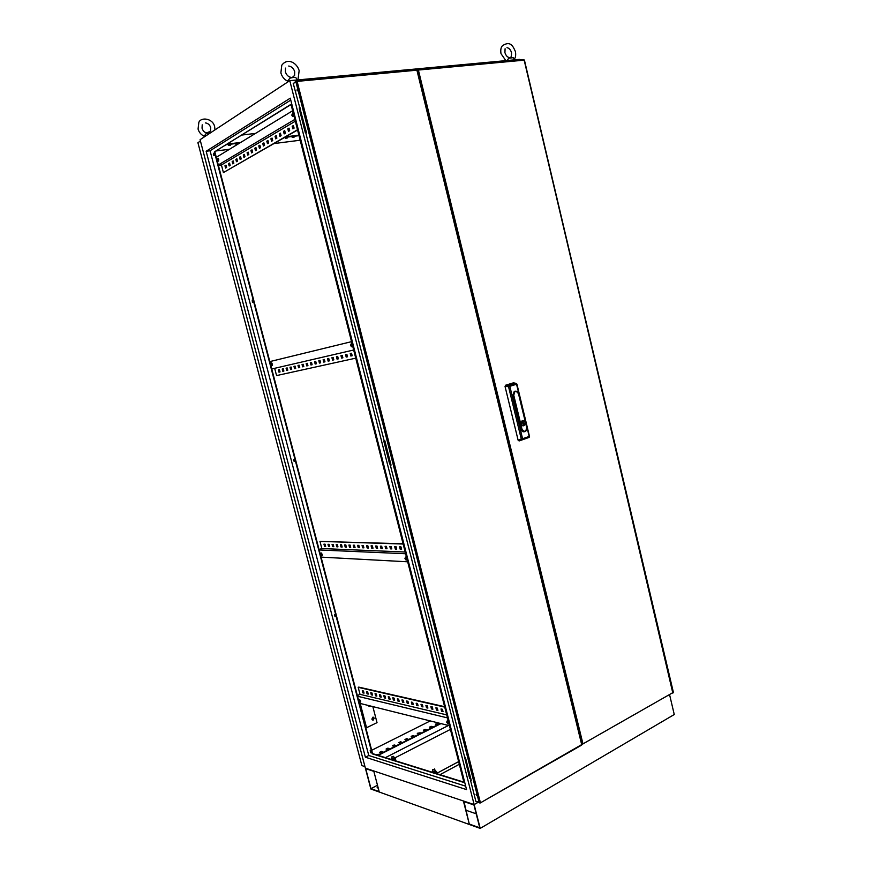 <?xml version="1.0" encoding="UTF-8"?>
<svg xmlns="http://www.w3.org/2000/svg" width="872" height="872" viewBox="0 0 872 872"><rect width="100%" height="100%" fill="white"/><g stroke="black" fill="none" stroke-linecap="round" stroke-linejoin="round"><path stroke-width="1.31" d="M298.159 78.415L299.151 70.621C297.058 63.024 287.738 57.236 281.787 65.215L280.882 72.888C282.005 76.725 284.228 79.483 287.564 81.151L289.896 78.175L293.014 77.412M289.896 78.175L293.755 77.325L295.673 77.466L296.393 78.436M214.959 129.895L214.665 126.734C212.921 118.2 200.887 116.804 198.849 122.385L198.064 129.056C199.067 132.413 201.105 134.8 204.179 136.196L206.054 133.645L209.574 132.86M210.534 132.806L206.054 133.645M507.275 60.506L508.638 58.217L511.036 57.596M513.194 57.705L508.638 58.217M435.717 773.344L436.741 772.025M435.204 773.181L436.741 771.84L435.913 771.404M434.638 773.006L436.12 772.221L434.888 770.172M432.937 770.728L432.414 771.404L433.373 771.698L434.997 771.23L434.278 771.785L434.583 772.984M435.172 770.194L435.804 770.968M432.359 771.186L432.665 772.396L432.708 770.881M434.278 771.785L432.556 771.894M394.656 760.515L395.692 759.261M394.155 760.362L395.703 759.087L394.929 758.716M393.632 760.199L395.081 759.468L394.645 757.626L393.937 757.539M392.084 758.084L391.583 758.695L392.444 758.956L394.635 757.724L395.081 759.468M394.765 758.269L391.67 759.152L391.811 758.28M393.283 759.032L393.577 760.188M434.169 769.377L432.621 769.475L434.169 769.377M393.218 756.765L391.768 756.874L393.218 756.765M371.864 719.193L373.271 720.043L374.219 718.059L372.802 717.22L371.864 719.193M372.54 720.021L373.968 717.994L373.292 717.166M368.278 705.459L369.75 706.429L370.349 705.971M368.998 706.429L370.099 705.917M360.648 700.99L360.278 702.178L359.144 700.619L359.515 699.431L360.648 700.99M360.681 701.895L359.635 699.475M448.579 722.626L448.066 723.934L446.704 722.169L447.216 720.861L448.579 722.626M448.579 723.64L447.26 720.872M320.809 554.341L321.812 555.769L322.259 554.418L321.256 552.99L320.809 554.341M321.354 553.033L322.259 555.529M404.946 558.549L406.123 560.151L406.755 558.636L405.578 557.045L404.946 558.549M405.589 557.045L406.701 559.911L406.123 560.151M272.391 364.06L271.879 365.651L271.039 364.387L271.552 362.796L272.391 364.06M272.347 365.455L271.65 362.839M352.255 344.952L351.503 346.762L350.544 345.367L351.307 343.557L352.255 344.952M352.103 346.598L351.165 345.203L351.318 343.557M218.763 159.304L218.196 161.189L217.499 160.067L218.065 158.181L218.763 159.304M218.665 161.037L218.196 158.257M293.406 114.188L292.556 116.379L291.804 115.159L292.643 112.979L293.406 114.188M293.156 116.27L292.698 113.011M214.327 154.082L213.88 155.554L213.346 154.682L213.793 153.21L214.327 154.082M213.88 153.265L214.25 155.445M252.836 300.993L252.422 302.301L252.226 300.044L252.836 300.993M252.302 300.088L252.793 302.17M294.616 460.329L294.245 461.473L293.526 460.427L293.897 459.282L294.616 460.329M293.973 459.315L294.594 461.31M335.328 615.61L335.012 616.602L334.51 614.466L335.328 615.61M334.586 614.488L335.339 616.417M371.069 751.947L370.807 752.83L370.153 750.705L371.069 751.947M370.251 750.727L371.101 752.612M448.481 725.471L385.413 757.637M439.978 774.674L459.315 764.275M470.651 778.042L469.605 778.238L464.46 756.471M390.711 463.773L389.642 464.024L383.854 441.276L384.901 440.949M306.475 132.609L305.353 132.751L299.249 108.76L300.328 108.455M289.787 80.66L200.08 139.684L365.368 768.145L474.139 804.584L478.009 802.382L474.139 804.584L289.787 80.66L519.658 59.361L519.799 59.972M449.483 725.722L360.19 703.442L366.556 727.728L365.717 727.499L372.562 753.615L463.871 782.14M214.403 151.913L372.17 753.822L463.969 782.522L291.008 104.313L214.403 151.913L291.063 104.531M214.85 151.848L365.717 727.499M403.147 544.019L319.98 541.403L321.855 548.553L405.186 552.02M321.855 548.553L319.087 549.567M405.622 553.742L319.196 549.96M353.661 349.999L271.759 368.987M297.494 129.764L223.406 172.569L221.423 164.971L295.314 121.208M294.856 119.399L218.294 164.971M221.423 164.971L218.403 165.375M289.341 129.318L288.621 129.405M255.507 133.405L241.925 135.04M465.681 786.173L368.769 755.501L210.065 150.758L290.757 100.095M226.328 144.719L239.691 143.052M271.639 139.062L272.293 138.986M284.741 137.427L298.998 135.651M237.773 144.229L235.909 144.458L238.765 143.618M294.093 137.166L292.185 137.405L293.973 136.708M287.27 138.016L285.351 138.256L287.15 137.558M272.522 139.869L271.857 139.945M271.824 139.803L272.424 139.455M230.666 145.123L228.617 145.373L230.535 144.654M227.352 144.087L240.727 142.419M276.141 138.005L276.816 137.929M285.82 136.795L298.878 135.171M365.379 757.212L206.152 151.259L290.267 98.165L466.553 789.607L365.379 757.212L368.769 755.501M380.868 752.634L382.666 751.729L381.489 751.37L379.691 752.274L380.868 752.634M387.255 749.408L389.043 748.503L387.855 748.154L386.078 749.048L387.255 749.408M393.599 746.203L395.365 745.309L394.177 744.961L392.411 745.854L393.599 746.203M399.888 743.02L401.643 742.137L400.455 741.789L398.7 742.682L399.888 743.02M406.134 739.87L407.878 738.987L406.679 738.649L404.946 739.532L406.134 739.87M412.336 736.731L414.058 735.859L412.859 735.532L411.137 736.404L412.336 736.731M418.484 733.625L420.195 732.763L417.274 733.298L418.484 733.625M424.588 730.54L426.288 729.679L425.067 729.363L423.378 730.224L424.588 730.54M430.637 727.477L432.327 726.627L431.106 726.311L429.427 727.172L430.637 727.477M436.654 724.447L438.322 723.597L435.433 724.131L436.654 724.447M376.246 754.771L379.647 754.138L440.338 723.444M377.184 755.065L379.647 754.138M379.767 754.585L440.981 723.597M382.165 751.98L380.312 752.46M388.531 748.765L386.699 749.233M394.853 745.571L393.043 746.04M401.131 742.399L399.332 742.857M407.355 739.249L405.567 739.707M413.535 736.121L411.769 736.578M419.672 733.025L417.917 733.472M425.754 729.951L424.01 730.387M431.793 726.899L430.07 727.335M437.788 723.869L436.076 724.294M206.152 151.259L210.065 150.758M216.289 157.331L292.643 110.744M223.406 172.569L297.559 130.026M226.11 167.751L226.033 165.386M229.696 165.658L229.619 163.282M233.325 163.544L233.249 161.146M236.988 161.407L236.933 158.987M240.705 159.249L240.65 156.807M244.465 157.058L244.422 154.595M248.269 154.835L248.226 152.36M252.117 152.589L252.084 150.093M256.019 150.311L255.452 148.12L255.997 147.793M259.965 148.011L259.398 145.798L259.954 145.471M263.965 145.679L263.388 143.455L263.965 143.117M268.02 143.324L267.442 141.079L268.02 140.741M272.119 140.937L271.53 138.681L272.129 138.332M276.271 138.517L275.683 136.239L276.293 135.879M280.468 136.065L279.89 133.776L280.501 133.405M284.73 133.579L284.141 131.28L284.773 130.898M289.046 131.062L288.458 128.74L289.101 128.369M293.417 128.511L292.829 126.178L293.483 125.786M225.968 165.157L224.965 165.745L225.576 168.067L226.578 167.479L225.968 165.157M229.554 163.042L228.551 163.642L229.162 165.974L230.164 165.386L229.554 163.042M233.195 160.917L232.17 161.516L232.78 163.86L233.805 163.271L233.195 160.917M236.868 158.748L235.832 159.358L236.454 161.723L237.489 161.124L236.868 158.748M240.585 156.568L239.538 157.178L240.16 159.565L241.206 158.955L240.585 156.568M244.356 154.355L243.299 154.976L243.92 157.374L244.978 156.753L244.356 154.355M248.171 152.11L247.092 152.742L247.724 155.151L248.793 154.529L248.171 152.11M252.03 149.842L250.94 150.485L251.572 152.916L252.651 152.273L252.03 149.842M255.932 147.553L254.831 148.196L255.463 150.638L256.564 149.995L255.932 147.553M259.889 145.221L258.777 145.875L259.409 148.338L260.532 147.684L259.889 145.221M263.9 142.877L262.766 143.531L263.409 146.006L264.532 145.352L263.9 142.877M267.955 140.49L266.81 141.155L267.453 143.651L268.598 142.986L267.955 140.49M272.064 138.07L270.909 138.757L271.552 141.264L272.707 140.588L272.064 138.07M276.228 135.629L275.051 136.315L275.705 138.844L276.871 138.157L276.228 135.629M280.435 133.154L279.258 133.852L279.901 136.392L281.089 135.694L280.435 133.154M284.708 130.647L283.509 131.356L284.163 133.906L285.362 133.209L284.708 130.647M289.035 128.108L287.815 128.816L288.479 131.389L289.689 130.68L289.035 128.108M293.417 125.535L292.185 126.255L292.85 128.849L294.082 128.13L293.417 125.535M269.83 361.597L351.536 341.661L269.83 361.597M355.743 358.163L276.566 375.581L274.658 368.322M280.032 371.93L279.443 369.673L278.375 369.924L278.964 372.17L280.032 371.93L278.953 369.793M283.88 371.047L282.779 368.911M287.771 370.175L286.659 368.028M291.706 369.314L291.106 367.014L290.005 367.265L290.605 369.554L291.706 369.314L290.583 367.134M295.684 368.398L294.562 366.229M299.717 367.493L298.573 365.313M303.805 366.589L303.205 364.256L302.05 364.518L302.66 366.85L303.805 366.589L303.238 366.698L302.639 364.387M307.936 365.662L307.326 363.319L306.17 363.58L306.781 365.924L307.936 365.662L307.358 365.771L306.759 363.45M312.122 364.725L311.511 362.36L310.334 362.632L310.944 364.987L312.122 364.725L311.533 364.834L310.923 362.49M316.351 363.755L315.751 363.886L315.141 361.531M320.634 362.817L320.024 360.419L318.814 360.692L319.435 363.09L320.634 362.817L320.024 362.926L319.414 360.561M324.973 361.836L324.351 359.428L323.13 359.711L323.752 362.109L324.973 361.836L324.351 361.956L323.73 359.569M329.365 360.855L328.744 358.425L327.512 358.708L328.134 361.128L329.365 360.855L328.733 360.975L328.112 358.577M333.812 359.831L333.159 359.983L332.537 357.564M338.314 358.85L337.693 356.386L336.428 356.681L337.05 359.133L338.314 358.85L337.649 358.97L337.028 356.539M342.87 357.803L342.206 357.956L341.573 355.503M347.503 356.779L346.86 354.294L345.563 354.588L346.206 357.073L347.503 356.779L346.805 356.921L346.173 354.457M352.179 355.732L351.547 353.225L350.228 353.531L350.86 356.027L352.179 355.732L351.471 355.874L350.838 353.389M283.291 368.802L282.212 369.041L282.8 371.308L283.88 371.069L283.291 368.802M287.171 367.908L286.081 368.158L286.681 370.437L287.771 370.197L287.171 367.908M295.096 366.109L293.973 366.36L294.573 368.671L295.695 368.409L295.096 366.109M299.129 365.183L297.995 365.444L298.595 367.766L299.728 367.504L299.129 365.183M315.74 361.4L314.552 361.673L315.163 364.038L316.351 363.777L315.74 361.4M333.191 357.411L331.938 357.705L332.559 360.136L333.812 359.853L333.191 357.411M342.249 355.351L340.963 355.645L341.595 358.109L342.881 357.825L342.249 355.351M321.07 557.121L407.671 561.797M319.98 541.403L403.082 543.779M325.594 546.166L324.558 544.183M329.649 546.319L328.602 544.324M333.747 546.472L332.69 544.466M337.9 546.635L336.821 544.619M342.097 546.798L341.007 544.76M346.348 546.951L345.236 544.913M350.642 547.115L349.519 545.065M354.991 547.278L353.858 545.218M359.395 547.452L358.25 545.371M363.853 547.616L362.687 545.523M368.355 547.79L367.712 547.769L367.177 545.687M372.922 547.965L372.268 547.943L371.734 545.85M377.543 548.139L376.878 548.117L376.333 546.003M382.219 548.314L381.544 548.292L380.999 546.166M386.961 548.499L386.263 548.466L385.718 546.341M391.757 548.684L391.048 548.652L390.493 546.504M396.607 548.87L395.888 548.837L395.332 546.679M401.523 549.055L400.793 549.022L400.237 546.853M325.082 544.204L323.948 544.161L324.526 546.352L325.648 546.395L325.082 544.204M329.125 544.346L327.992 544.302L328.559 546.504L329.703 546.548L329.125 544.346M333.224 544.488L332.079 544.444L332.657 546.657L333.802 546.7L333.224 544.488M337.377 544.629L336.211 544.597L336.788 546.82L337.955 546.864L337.377 544.629M341.573 544.782L340.396 544.738L340.974 546.973L342.151 547.027L341.573 544.782M345.813 544.935L344.625 544.891L345.203 547.136L346.402 547.191L345.813 544.935M350.108 545.087L348.909 545.044L349.498 547.3L350.697 547.354L350.108 545.087M354.457 545.24L353.236 545.196L353.825 547.474L355.046 547.518L354.457 545.24M358.861 545.392L357.618 545.349L358.218 547.638L359.449 547.681L358.861 545.392M363.308 545.545L362.065 545.501L362.654 547.812L363.907 547.856L363.308 545.545M367.821 545.709L366.556 545.665L367.156 547.976L368.42 548.03L367.821 545.709M372.377 545.872L371.101 545.817L371.701 548.15L372.987 548.205L372.377 545.872M376.998 546.036L375.701 545.981L376.301 548.335L377.609 548.379L376.998 546.036M381.674 546.199L380.356 546.145L380.966 548.51L382.285 548.564L381.674 546.199M386.405 546.363L385.075 546.319L385.686 548.695L387.015 548.739L386.405 546.363M391.201 546.526L389.86 546.482L390.471 548.87L391.811 548.924L391.201 546.526M396.062 546.7L394.689 546.657L395.31 549.055L396.673 549.109L396.062 546.7M400.978 546.875L399.594 546.831L400.204 549.251L401.589 549.306L400.978 546.875M357.531 696.238L447.489 717.885M446.715 714.887L360.016 694.33L357.357 695.562M360.016 694.33L358.196 687.343L358.719 687.103L444.622 706.68M363.918 692.739L362.916 690.864M368.137 693.72L367.123 691.845M372.409 694.722L371.385 692.826M376.726 695.725L375.69 693.829M381.097 696.75L380.05 694.831M385.522 697.785L384.454 695.856M390.002 698.832L388.923 696.892M394.526 699.889L393.435 697.927M399.103 700.957L397.992 698.984M403.747 702.047L402.613 700.063M408.434 703.148L407.289 701.143M413.186 704.249L412.02 702.243M417.993 705.372L416.816 703.344M422.855 706.516L421.667 704.467M427.781 707.661L427.051 707.497L426.572 705.612M432.763 708.827L432.022 708.663L431.542 706.756M437.809 710.015L437.057 709.83L436.567 707.922M442.922 711.203L442.148 711.029L441.657 709.1M358.196 687.343L444.731 707.105M363.461 690.995L364.016 693.131L362.839 692.848L362.283 690.722L363.461 690.995M367.679 691.965L368.246 694.112L367.058 693.84L366.491 691.692L367.679 691.965M371.952 692.957L372.518 695.115L371.308 694.831L370.753 692.684L371.952 692.957M376.268 693.959L376.835 696.129L375.625 695.845L375.058 693.676L376.268 693.959M380.639 694.973L381.206 697.153L379.974 696.87L379.407 694.69L380.639 694.973M385.064 695.998L385.631 698.189L384.389 697.905L383.811 695.703L385.064 695.998M389.533 697.033L390.1 699.235L388.847 698.941L388.269 696.739L389.533 697.033M394.057 698.08L394.635 700.303L393.359 699.998L392.782 697.785L394.057 698.08M398.635 699.137L399.213 701.371L397.926 701.077L397.349 698.843L398.635 699.137M403.267 700.216L403.845 702.461L402.548 702.156L401.97 699.911L403.267 700.216M407.954 701.295L408.543 703.562L407.224 703.246L406.635 700.99L407.954 701.295M412.707 702.396L413.295 704.674L411.955 704.358L411.366 702.091L412.707 702.396M417.503 703.508L418.102 705.797L416.751 705.481L416.162 703.192L417.503 703.508M422.375 704.631L422.964 706.941L421.59 706.614L421.002 704.314L422.375 704.631M427.291 705.775L427.89 708.097L426.506 707.77L425.907 705.459L427.291 705.775M432.272 706.93L432.872 709.263L431.466 708.936L430.877 706.603L432.272 706.93M437.319 708.097L437.918 710.44L436.501 710.113L435.902 707.77L437.319 708.097M442.431 709.285L443.031 711.639L441.592 711.301L440.992 708.947L442.431 709.285M292.185 126.255L292.829 126.178M350.86 356.027L351.471 355.874M400.204 549.251L400.793 549.022M441.592 711.301L442.148 711.029M287.815 128.816L288.458 128.74M346.206 357.073L346.805 356.921M395.31 549.055L395.888 548.837M436.501 710.113L437.057 709.83M283.509 131.356L284.141 131.28M341.595 358.109L342.206 357.956M390.471 548.87L391.048 548.652M431.466 708.936L432.022 708.663M279.258 133.852L279.89 133.776M337.05 359.133L337.649 358.97M385.686 548.695L386.263 548.466M426.506 707.77L427.051 707.497M275.051 136.315L275.683 136.239M332.559 360.136L333.159 359.983M380.966 548.51L381.544 548.292M421.59 706.614L422.146 706.353M270.909 138.757L271.53 138.681M328.134 361.128L328.733 360.975M376.301 548.335L376.878 548.117M416.751 705.481L417.296 705.219M266.81 141.155L267.442 141.079M323.752 362.109L324.351 361.956M371.701 548.15L372.268 547.943M411.955 704.358L412.5 704.096M262.766 143.531L263.388 143.455M319.435 363.09L320.024 362.926M367.156 547.976L367.712 547.769M407.224 703.246L407.769 702.985M258.777 145.875L259.398 145.798M315.163 364.038L315.751 363.886M362.654 547.812L363.221 547.594M402.548 702.156L403.093 701.895M254.831 148.196L255.452 148.12M310.944 364.987L311.533 364.834M358.218 547.638L358.774 547.431M397.926 701.077L398.471 700.816M250.94 150.485L251.55 150.398M306.781 365.924L307.358 365.771M353.825 547.474L354.392 547.256M393.359 699.998L393.904 699.747M247.092 152.742L247.703 152.665M302.66 366.85L303.238 366.698M349.498 547.3L350.053 547.093M243.299 154.976L243.909 154.9M298.595 367.766L299.172 367.613M345.203 547.136L345.77 546.929M239.538 157.178L240.149 157.102M294.573 368.671L295.15 368.518M340.974 546.973L341.53 546.777M235.832 159.358L236.443 159.282M290.605 369.554L291.183 369.412M336.788 546.82L337.344 546.613M232.17 161.516L232.77 161.429M286.681 370.437L287.248 370.295M332.657 546.657L333.202 546.461M228.551 163.642L229.151 163.555M282.8 371.308L283.367 371.156M328.559 546.504L329.115 546.297M224.965 165.745L225.565 165.658M278.964 372.17L279.531 372.017M324.526 546.352L325.071 546.145M366.556 727.728L377.031 722.648L372.835 706.593M436.382 773.551L458.639 761.616M450.421 729.406L394.733 757.975M306.432 132.457L305.353 132.751M305.723 132.544L299.608 108.531M390.046 463.991L383.854 441.276M384.258 441.243L384.923 441.025M470.041 778.38L390.34 465.158L391.048 465.114L384.879 440.84L384.171 440.916L305.843 133.067L306.497 132.708L293.232 83.472L297.134 81.379L296.458 80.736L293.962 83.004M473.954 804.954L479.774 827.811L469.278 824.04L463.512 801.455L473.954 804.954M480.2 828.4L474.139 804.584L365.368 768.145L370.851 788.997L480.2 828.4L674.263 714.528L669.642 694.929M370.971 788.659L365.706 768.646L373.848 771.371L379.157 791.613L370.971 788.659L377.489 785.247M377.238 787.896L377.99 787.176M466.226 810.35L476.199 813.783M469.278 824.04L464.002 801.619M377.881 786.751L377.118 787.71L378.241 788.092M300.164 140.229L274.113 143.553M264.39 144.796L263.758 144.883M229.543 149.254L216.321 150.932M371.69 750.28L430.256 720.926M200.44 141.046L197.911 142.703L361.88 765.583L364.965 766.608M476.81 795.46L476.112 794.577L476.81 795.46M476.243 794.621L476.842 795.765M297.428 89.86L297.003 90.917L297.428 89.86M297.188 89.38L297.363 90.786M419.683 78.131L418.222 72.18L416.903 70.185L297.134 81.379L480.33 802.393L475.927 801.542L470.477 780.113L471.24 780.353L465.376 757.321L464.623 757.103M580.578 736.775L581.689 744.612L416.903 70.185M581.689 744.612L581.177 745.342M296.698 80.715L416.02 69.618L416.718 70.207M471.142 779.982L470.477 780.113M391.016 465.005L390.34 465.158M581.537 744.699L480.069 803.058L476.973 801.891M294.333 82.764L296.829 81.423M300.033 107.289L299.336 107.485M582.616 744.023L581.809 743.925L582.714 744.132L418.015 69.847L417.121 70.349L418.102 70.207L582.627 743.99M582.954 743.892L417.688 69.455L523.767 59.601L524.443 60.201L673.358 692.226L672.835 693.109L524.443 60.201L673.162 692.466L524.17 60.157L418.386 70.043L417.982 69.444L523.767 59.601L524.17 60.157L418.386 70.043L582.954 743.892L673.162 692.466L582.954 743.892M582.583 744.535L581.798 744.35L582.583 744.535M521.979 420.969L521.129 423.89C521.816 425.732 522.862 426.266 524.268 425.492L525.064 422.571C524.355 420.762 523.32 420.239 521.936 421.013L521.151 423.89C521.838 425.7 522.873 426.234 524.257 425.471L525.042 422.582C524.377 420.729 523.331 420.195 521.925 420.98L521.979 420.969M515.875 391.157L514.295 391.299L512.845 395.376L521.075 429.242C521.838 431.433 523.102 432.218 524.846 431.575M529.304 437.166L529.566 436.251L528.901 437.472L522.274 439.761L522.579 438.725L521.271 439.03L508.529 386.634L509.837 386.318L522.579 438.725L529.206 436.436L516.562 384.247L509.837 386.318L509.052 385.391L515.777 383.331L513.434 382.83L505.575 385.228L509.052 385.391L508.529 386.634L505.041 386.47L518.121 440.218L521.271 439.03L522.274 439.761L519.134 440.949L528.901 437.472L529.457 436.338M519.134 440.949L518.121 440.218M505.041 386.47L505.575 385.228M505.477 385.271L509.128 385.402L515.777 383.331L516.922 384.105L529.424 436.218M522.393 421.612L523.233 425.056L523.8 424.86L522.971 421.416L522.393 421.612L523.767 424.838L522.949 421.459L522.426 421.634M479.131 802.6L295.891 81.739M417.601 71.133L418.309 71.068M418.418 71.515L417.862 71.569M516.562 384.247L515.853 383.353L516.562 384.247M513.75 395.201L521.979 429.089C524.497 432.479 526.067 431.956 526.666 427.509L518.48 393.719C515.952 390.275 514.371 390.765 513.75 395.201L514.916 391.365C516.595 390.82 517.794 391.593 518.513 393.697L526.71 427.476L526.099 430.735C524.279 432.25 522.829 431.716 521.761 429.144L513.532 395.256L512.845 395.376M521.979 429.089L521.075 429.242M518.48 393.719L518.513 393.697C517.826 391.615 516.616 390.841 514.916 391.365L514.295 391.299M285.482 68.103L285.384 71.831C286.583 75.352 288.719 77.237 291.793 77.477M292.349 77.412L294.583 75.439L294.692 71.678C293.635 68.398 291.64 66.523 288.719 66.032M295.673 77.466L297.494 79.941M287.553 81.151L287.411 82.23M202.217 124.816L202.042 128.184C203.667 132.882 206.49 133.819 210.523 131.007L210.719 127.617C209.781 124.816 207.994 123.246 205.356 122.898M204.179 136.196L204.059 137.068M505.084 48.767L504.921 52.571C505.934 55.743 507.58 57.443 509.858 57.661M510.273 57.596L511.374 56.56L511.548 52.734C510.676 49.824 509.161 48.134 506.992 47.655M514.262 59.176C515.592 57.65 515.984 55.143 515.45 51.644C513.248 46.837 510.796 40.265 502.534 45.66C500.931 47.241 500.419 49.9 500.997 53.661L505.836 60.637M513.085 57.552L514.731 59.819M435.978 771.644L436.61 771.633M394.972 758.923L395.583 758.913M434.572 768.93L435.139 771.153M393.621 756.329L394.166 758.422M352.092 346.609L351.503 346.762M293.112 116.314L292.556 116.379M391.768 756.874L392.313 758.967M432.621 769.475L433.199 771.709M581.243 745.353L480.319 802.905M296.731 80.736L416.315 69.607M581.003 737.145L580.61 736.513M419.857 77.39L419.814 78.295M526.099 430.735L526.732 427.476L518.535 393.697"/></g></svg>
